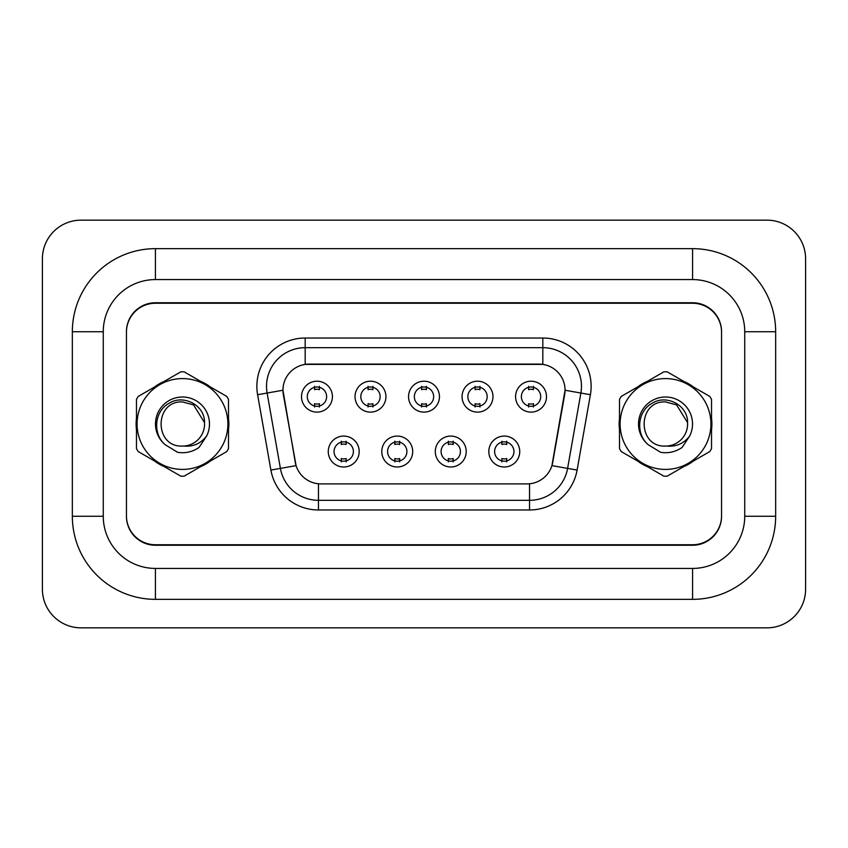 <?xml version="1.0" encoding="UTF-8"?>
<svg xmlns="http://www.w3.org/2000/svg" width="848" height="848" viewBox="0 0 848 848"><rect width="100%" height="100%" fill="white"/><g stroke="black" fill="none" stroke-linecap="round" stroke-linejoin="round"><path stroke-width="1.27" d="M412.7 451.528A15.455 15.455 0 0 1 397.235 466.994A15.455 15.455 0 0 1 381.78 451.528A15.455 15.455 0 0 1 397.235 436.073A15.455 15.455 0 0 1 412.7 451.528M387.578 451.528A9.657 9.657 0 0 0 397.235 461.195A9.657 9.657 0 0 0 406.902 451.528A9.657 9.657 0 0 0 397.235 441.872A9.657 9.657 0 0 0 387.578 451.528M466.22 451.528A15.455 15.455 0 0 1 450.765 466.994A15.455 15.455 0 0 1 435.3 451.528A15.455 15.455 0 0 1 450.765 436.073A15.455 15.455 0 0 1 466.22 451.528M441.098 451.528A9.657 9.657 0 0 0 450.765 461.195A9.657 9.657 0 0 0 460.422 451.528A9.657 9.657 0 0 0 450.765 441.872A9.657 9.657 0 0 0 441.098 451.528M519.739 451.528A15.455 15.455 0 0 1 504.284 466.994A15.455 15.455 0 0 1 488.819 451.528A15.455 15.455 0 0 1 504.284 436.073A15.455 15.455 0 0 1 519.739 451.528M494.617 451.528A9.657 9.657 0 0 0 504.284 461.195A9.657 9.657 0 0 0 513.941 451.528A9.657 9.657 0 0 0 504.284 441.872A9.657 9.657 0 0 0 494.617 451.528M359.181 451.528A15.455 15.455 0 0 1 343.716 466.994A15.455 15.455 0 0 1 328.261 451.528A15.455 15.455 0 0 1 343.716 436.073A15.455 15.455 0 0 1 359.181 451.528M334.059 451.528A9.657 9.657 0 0 0 343.716 461.195A9.657 9.657 0 0 0 353.383 451.528A9.657 9.657 0 0 0 343.716 441.872A9.657 9.657 0 0 0 334.059 451.528M385.935 396.663A15.455 15.455 0 0 1 370.481 412.117A15.455 15.455 0 0 1 355.026 396.663A15.455 15.455 0 0 1 370.481 381.208A15.455 15.455 0 0 1 385.935 396.663M360.813 396.663A9.657 9.657 0 0 0 370.481 406.319A9.657 9.657 0 0 0 380.137 396.663A9.657 9.657 0 0 0 370.481 386.995A9.657 9.657 0 0 0 360.813 396.663M439.455 396.663A15.455 15.455 0 0 1 424 412.117A15.455 15.455 0 0 1 408.545 396.663A15.455 15.455 0 0 1 424 381.208A15.455 15.455 0 0 1 439.455 396.663M414.343 396.663A9.657 9.657 0 0 0 424 406.319A9.657 9.657 0 0 0 433.657 396.663A9.657 9.657 0 0 0 424 386.995A9.657 9.657 0 0 0 414.343 396.663M492.974 396.663A15.455 15.455 0 0 1 477.519 412.117A15.455 15.455 0 0 1 462.065 396.663A15.455 15.455 0 0 1 477.519 381.208A15.455 15.455 0 0 1 492.974 396.663M467.863 396.663A9.657 9.657 0 0 0 477.519 406.319A9.657 9.657 0 0 0 487.187 396.663A9.657 9.657 0 0 0 477.519 386.995A9.657 9.657 0 0 0 467.863 396.663M546.494 396.663A15.455 15.455 0 0 1 531.039 412.117A15.455 15.455 0 0 1 515.584 396.663A15.455 15.455 0 0 1 531.039 381.208A15.455 15.455 0 0 1 546.494 396.663M521.382 396.663A9.657 9.657 0 0 0 531.039 406.319A9.657 9.657 0 0 0 540.706 396.663A9.657 9.657 0 0 0 531.039 386.995A9.657 9.657 0 0 0 521.382 396.663M332.416 396.663A15.455 15.455 0 0 1 316.961 412.117A15.455 15.455 0 0 1 301.506 396.663A15.455 15.455 0 0 1 316.961 381.208A15.455 15.455 0 0 1 332.416 396.663M307.294 396.663A9.657 9.657 0 0 0 316.961 406.319A9.657 9.657 0 0 0 326.618 396.663A9.657 9.657 0 0 0 316.961 386.995A9.657 9.657 0 0 0 307.294 396.663M270.894 470.068L257.601 394.712A48.304 48.304 0 0 1 305.174 338.023L542.826 338.023A48.304 48.304 0 0 1 590.399 394.712L577.106 470.068A48.304 48.304 0 0 1 529.544 509.977L318.456 509.977A48.304 48.304 0 0 1 270.894 470.068L296.079 465.626L283.349 394.712A26.087 26.087 0 0 1 309.032 364.099L538.968 364.099A26.087 26.087 0 0 1 564.651 394.712L552.726 462.34A26.087 26.087 0 0 1 527.043 483.901L320.957 483.901A26.087 26.087 0 0 1 295.274 462.34L282.956 390.239L267.12 393.037A38.648 38.648 0 0 1 305.174 347.68L542.826 347.68A38.648 38.648 0 0 1 580.88 393.037L567.598 468.382A38.648 38.648 0 0 1 529.544 500.32L318.456 500.32A38.648 38.648 0 0 1 280.402 468.382L267.12 393.037A38.648 38.648 0 0 1 266.526 386.328M136.115 424A46.375 46.375 0 0 0 136.475 429.788A46.375 46.375 0 0 1 136.475 418.212A46.375 46.375 0 0 0 136.115 424M154.463 460.952A46.375 46.375 0 0 0 164.491 466.739A46.375 46.375 0 0 1 154.463 460.952M200.478 466.739A46.375 46.375 0 0 0 210.495 460.952A46.375 46.375 0 0 1 200.478 466.739M228.494 429.788A46.375 46.375 0 0 0 228.494 418.212A46.375 46.375 0 0 1 228.494 429.788M619.146 424A46.375 46.375 0 0 0 619.506 429.788A46.375 46.375 0 0 1 619.506 418.212A46.375 46.375 0 0 0 619.146 424M637.505 460.952A46.375 46.375 0 0 0 647.522 466.739A46.375 46.375 0 0 1 637.505 460.952M683.509 466.739A46.375 46.375 0 0 0 693.537 460.952A46.375 46.375 0 0 1 683.509 466.739M711.525 429.788A46.375 46.375 0 0 0 711.525 418.212A46.375 46.375 0 0 1 711.525 429.788M305.174 338.023L305.174 364.396L542.826 364.396L542.826 338.023M282.956 390.186L283.243 386.328M527.043 483.901L320.957 483.901M580.88 393.037L565.044 390.239L551.921 465.626L567.598 468.382L580.88 393.037L590.399 394.712M552.726 462.34L552.567 463.167M295.433 463.167L295.274 462.34M210.495 387.048A46.375 46.375 0 0 0 200.478 381.261A46.375 46.375 0 0 1 210.495 387.048M164.491 381.261A46.375 46.375 0 0 0 154.463 387.048A46.375 46.375 0 0 1 164.491 381.261M693.537 387.048A46.375 46.375 0 0 0 683.509 381.261A46.375 46.375 0 0 1 693.537 387.048M647.522 381.261A46.375 46.375 0 0 0 637.505 387.048A46.375 46.375 0 0 1 647.522 381.261M721.553 332.225A28.98 28.98 0 0 0 692.572 303.245L155.428 303.245A28.98 28.98 0 0 0 126.447 332.225M126.447 515.775A28.98 28.98 0 0 0 155.428 544.755L692.572 544.755A28.98 28.98 0 0 0 721.553 515.775M319.378 386.306L319.378 389.656A7.409 7.409 0 0 0 314.544 389.656L314.544 386.306M314.544 407.008L314.544 403.669A7.409 7.409 0 0 0 319.378 403.669L319.378 407.008M341.299 461.884L341.299 458.535A7.409 7.409 0 0 0 346.132 458.535L346.132 461.884M346.132 441.183L346.132 444.522A7.409 7.409 0 0 0 341.299 444.522L341.299 441.183M372.897 386.306L372.897 389.656A7.409 7.409 0 0 0 368.064 389.656L368.064 386.306M368.064 407.008L368.064 403.669A7.409 7.409 0 0 0 372.897 403.669L372.897 407.008M426.417 386.306L426.417 389.656A7.409 7.409 0 0 0 421.583 389.656L421.583 386.306M421.583 407.008L421.583 403.669A7.409 7.409 0 0 0 426.417 403.669L426.417 407.008M479.936 386.306L479.936 389.656A7.409 7.409 0 0 0 475.103 389.656L475.103 386.306M475.103 407.008L475.103 403.669A7.409 7.409 0 0 0 479.936 403.669L479.936 407.008M533.456 386.306L533.456 389.656A7.409 7.409 0 0 0 528.622 389.656L528.622 386.306M528.622 407.008L528.622 403.669A7.409 7.409 0 0 0 533.456 403.669L533.456 407.008M394.829 461.884L394.829 458.535A7.409 7.409 0 0 0 399.652 458.535L399.652 461.884M399.652 441.183L399.652 444.522A7.409 7.409 0 0 0 394.829 444.522L394.829 441.183M448.348 461.884L448.348 458.535A7.409 7.409 0 0 0 453.171 458.535L453.171 461.884M453.171 441.183L453.171 444.522A7.409 7.409 0 0 0 448.348 444.522L448.348 441.183M501.868 461.884L501.868 458.535A7.409 7.409 0 0 0 506.701 458.535L506.701 461.884M506.701 441.183L506.701 444.522A7.409 7.409 0 0 0 501.868 444.522L501.868 441.183M692.572 302.757L155.428 302.757A28.98 28.98 0 0 0 126.447 331.738L126.447 516.262A28.98 28.98 0 0 0 155.428 545.243L692.572 545.243A28.98 28.98 0 0 0 721.553 516.262L721.553 331.738A28.98 28.98 0 0 0 692.572 302.757M775.655 331.738L744.735 331.738L744.735 516.262L744.735 331.738A52.173 52.173 0 0 0 692.572 279.575L155.428 279.575A52.173 52.173 0 0 0 103.265 331.738L103.265 516.262A52.173 52.173 0 0 0 155.428 568.425L692.572 568.425A52.173 52.173 0 0 0 744.735 516.262L775.655 516.262L775.655 331.738A83.083 83.083 0 0 0 692.572 248.655L155.428 248.655A83.083 83.083 0 0 0 72.345 331.738L72.345 516.262A83.083 83.083 0 0 0 155.428 599.345L692.572 599.345A83.083 83.083 0 0 0 775.655 516.262M805.6 258.799A38.648 38.648 0 0 0 766.952 220.162L81.048 220.162A38.648 38.648 0 0 0 42.4 258.799L42.4 589.201A38.648 38.648 0 0 0 81.048 627.838L766.952 627.838A38.648 38.648 0 0 0 805.6 589.201L805.6 258.799M182.479 469.41A45.41 45.41 0 0 0 227.889 424A45.41 45.41 0 0 0 182.479 378.59A45.41 45.41 0 0 0 137.079 424A45.41 45.41 0 0 0 182.479 469.41M182.479 476.173A52.173 52.173 0 0 0 184.186 476.141L226.776 451.549A52.173 52.173 0 0 0 228.494 448.592L228.494 399.408A52.173 52.173 0 0 0 226.776 396.451L184.186 371.859A52.173 52.173 0 0 0 180.772 371.859L138.182 396.451A52.173 52.173 0 0 0 136.475 399.408L136.475 448.592A52.173 52.173 0 0 0 138.182 451.549L180.772 476.141A52.173 52.173 0 0 0 182.479 476.173M193.524 404.878L182.479 401.92L193.524 404.878L204.516 422.601L193.524 404.878L182.479 401.92L193.524 404.878L204.516 422.601L193.524 404.878L182.479 401.92C153.986 400.532 153.986 447.468 182.479 446.08L183.709 446.048A22.08 22.08 0 0 0 204.516 422.601L193.524 404.878L182.479 401.92C153.986 400.532 153.986 447.468 182.479 446.08L183.709 446.048C193.227 446.928 200.902 443.525 206.742 435.83A26.988 26.988 0 0 0 196.248 400.786A26.988 26.988 0 0 0 160.463 408.386A26.988 26.988 0 0 0 165.116 444.659L177.614 452.313C185.415 453.532 192.56 451.91 199.047 447.468L206.742 435.83M182.479 401.92C153.986 400.532 153.986 447.468 182.479 446.08C153.986 447.468 153.986 400.532 182.479 401.92C153.986 400.532 153.986 447.468 182.479 446.08C153.986 447.468 153.986 400.532 182.479 401.92M204.516 422.601C205.046 405.365 183.581 394.034 169.271 403.182C154.262 411.057 152.354 433.826 165.116 444.659M665.521 469.41A45.41 45.41 0 0 0 710.921 424A45.41 45.41 0 0 0 665.521 378.59A45.41 45.41 0 0 0 620.111 424A45.41 45.41 0 0 0 665.521 469.41M665.521 476.173A52.173 52.173 0 0 0 667.228 476.141L709.818 451.549A52.173 52.173 0 0 0 711.525 448.592L711.525 399.408A52.173 52.173 0 0 0 709.818 396.451L667.228 371.859A52.173 52.173 0 0 0 663.814 371.859L621.224 396.451A52.173 52.173 0 0 0 619.506 399.408L619.506 448.592A52.173 52.173 0 0 0 621.224 451.549L663.814 476.141A52.173 52.173 0 0 0 665.521 476.173M676.566 404.878L665.521 401.92L676.566 404.878L687.558 422.601L676.566 404.878L665.521 401.92L676.566 404.878L687.558 422.601L676.566 404.878L665.521 401.92C637.028 400.532 637.028 447.468 665.521 446.08L666.751 446.048A22.08 22.08 0 0 0 687.558 422.601L676.566 404.878L665.521 401.92C637.028 400.532 637.028 447.468 665.521 446.08L666.751 446.048C676.269 446.928 683.944 443.525 689.784 435.83A26.988 26.988 0 0 0 679.29 400.786A26.988 26.988 0 0 0 643.505 408.386A26.988 26.988 0 0 0 648.158 444.659L660.656 452.313C668.447 453.532 675.591 451.91 682.078 447.468L689.784 435.83M665.521 401.92C637.028 400.532 637.028 447.468 665.521 446.08C637.028 447.468 637.028 400.532 665.521 401.92C637.028 400.532 637.028 447.468 665.521 446.08C637.028 447.468 637.028 400.532 665.521 401.92M687.558 422.601C688.078 405.365 666.613 394.034 652.303 403.182C637.293 411.057 635.396 433.826 648.158 444.659M529.544 483.773L529.544 509.977M318.456 509.977L318.456 483.773M257.601 394.712L267.12 393.037M567.598 468.382L577.106 470.068M692.572 248.655L692.572 279.575L155.428 279.575L155.428 248.655M692.572 599.345L692.572 568.425L155.428 568.425L155.428 599.345M72.345 516.262L103.265 516.262L103.265 331.738L72.345 331.738"/></g></svg>
